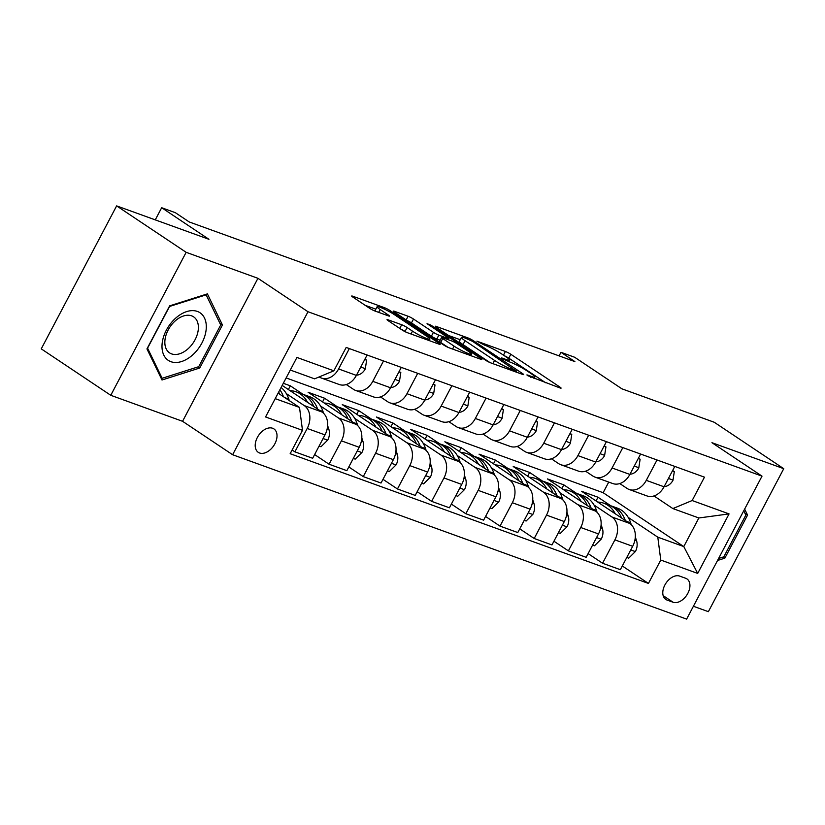 <?xml version="1.0" encoding="UTF-8"?>
<svg xmlns="http://www.w3.org/2000/svg" width="825" height="825" viewBox="0 0 825 825"><rect width="100%" height="100%" fill="white"/><g stroke="black" fill="none" stroke-linecap="round" stroke-linejoin="round"><path stroke-width="1.24" d="M527.68 375.664L559.989 387.946A4.321 0.516 27.8 0 0 561.083 388.142A4.321 0.516 27.8 0 0 559.948 387.09L510.819 354.276A4.321 0.516 27.8 0 0 505.405 351.481L476.881 341.158L484.388 345.046A13.819 1.66 27.8 0 1 501.713 353.987L505.808 356.72A13.819 1.66 27.8 0 1 509.448 360.061A13.819 1.66 27.8 0 1 505.952 359.442L502.26 358.112L501.497 357.978L502.291 358.71L509.778 362A13.819 1.66 27.8 0 1 527.103 370.941L531.197 373.673A13.819 1.66 27.8 0 1 534.827 377.015A13.819 1.66 27.8 0 1 531.341 376.406L527.649 375.066L526.886 374.932L527.68 375.664M259.586 452.987A14.077 9.158 123.7 0 0 274.323 444.768A14.077 9.158 123.7 0 0 273.931 428.918A14.077 9.158 123.7 0 0 272.632 428.257A14.077 9.158 123.7 0 0 257.905 436.487A14.077 9.158 123.7 0 0 258.287 452.337A14.077 9.158 123.7 0 0 259.586 452.987M388.132 319.832A4.321 0.516 27.8 0 0 387.038 319.646A4.321 0.516 27.8 0 0 388.173 320.688L401.961 329.887A4.321 0.516 27.8 0 0 407.375 332.692L439.055 344.159A4.321 0.516 27.8 0 0 440.148 344.345A4.321 0.516 27.8 0 0 439.003 343.303L389.874 310.489A4.321 0.516 27.8 0 0 384.46 307.694L352.78 296.227A4.321 0.516 27.8 0 0 351.687 296.031A4.321 0.516 27.8 0 0 352.832 297.072L369.476 308.199A4.321 0.516 27.8 0 0 374.89 310.994L388.451 315.903A4.321 0.516 27.8 0 0 389.544 316.088A4.321 0.516 27.8 0 0 388.4 315.047L380.15 309.53A11.55 1.392 27.8 0 1 377.108 306.745A11.55 1.392 27.8 0 1 383.666 308.777A11.55 1.392 27.8 0 1 394.515 314.738L426.855 336.342A11.55 1.392 27.8 0 1 429.897 339.127A11.55 1.392 27.8 0 1 423.328 337.095A11.55 1.392 27.8 0 1 412.49 331.134L407.107 327.535A4.321 0.516 27.8 0 0 401.692 324.741L388.132 319.832L387.812 320.43M693.402 606.262L708.366 611.676L783.75 468.693L714.233 422.256L621.926 388.833L574.654 357.256L560.979 352.306L574.881 361.597L189.245 221.966L175.343 212.685L161.669 207.725L155.265 219.873M186.151 252.316L110.767 395.299L182.562 421.297L257.947 278.314L186.151 252.316L116.634 205.889L208.942 239.302L161.669 207.725M257.947 278.314L308.003 311.747L762.011 476.138L686.627 619.111L232.619 454.73L308.003 311.747M783.75 468.693L711.954 442.695L762.011 476.138M485.451 360.123A4.321 0.516 27.8 0 0 490.865 362.918L522.545 374.385A4.321 0.516 27.8 0 0 523.638 374.581A4.321 0.516 27.8 0 0 522.493 373.539L473.364 340.715A4.321 0.516 27.8 0 0 467.95 337.92L436.27 326.452A4.321 0.516 27.8 0 0 435.177 326.257A4.321 0.516 27.8 0 0 436.322 327.308L485.451 360.123M480.8 359.267L449.12 347.799A4.321 0.516 27.8 0 1 443.706 345.005L394.577 312.19A4.321 0.516 27.8 0 1 393.432 311.149A4.321 0.516 27.8 0 1 394.525 311.334L408.086 316.243A4.321 0.516 27.8 0 1 413.5 319.038L433.424 332.351A4.321 0.516 27.8 0 0 438.838 335.146L447.831 338.405A4.321 0.516 27.8 0 0 448.924 338.59A4.321 0.516 27.8 0 0 447.789 337.549L427.041 323.699L430.805 325.06L480.748 358.421A4.321 0.516 27.8 0 1 481.893 359.463A4.321 0.516 27.8 0 1 480.8 359.267M110.767 395.299L41.25 348.862L116.634 205.889M685.678 578.273L679.666 576.097A13.643 8.869 123.7 0 0 665.404 584.069A13.643 8.869 123.7 0 0 665.775 599.424A13.643 8.869 123.7 0 0 667.033 600.053L673.056 602.24A13.643 8.869 123.7 0 0 687.318 594.268A13.643 8.869 123.7 0 0 686.947 578.913A13.643 8.869 123.7 0 0 685.678 578.273M286.141 377.933L603.137 492.7L683.781 546.573L698.857 517.976L672.87 508.571L692.144 500.538L704.467 477.159L346.191 347.438L333.857 370.817L314.583 378.84L290.297 370.043M692.144 500.538L729.063 513.903L697.692 573.416L660.763 560.051L657.793 537.168L628.207 517.399M622.308 565.971L648.44 583.43L660.763 560.051M648.44 583.43L290.153 453.709L302.486 430.33L265.557 416.955L296.938 357.442L333.857 370.817M182.562 421.297L232.619 454.73M560.979 352.306L559.092 355.884M603.137 492.7L608.737 482.089M610.902 505.849L598.012 497.228L581.594 491.287L629.702 523.421A17.603 13.21 -70.1 0 1 632.682 546.305L620.348 569.683L602.57 563.248L614.903 539.87A17.603 13.21 -70.1 0 0 611.923 516.986L594.021 505.024M657.793 537.168L683.781 546.573L697.692 573.416M275.22 398.64L299.506 407.437L278.118 393.143M292.112 449.996L294.886 451.842L307.209 428.464A17.603 13.21 -70.1 0 0 304.239 405.58L286.337 393.618M294.886 451.842L312.665 458.277L324.988 434.899A17.603 13.21 -70.1 0 0 322.018 412.015L282.191 385.409M303.218 394.443L290.317 385.822L283.315 383.285M314.624 454.565L329.072 464.228L341.406 440.849A17.603 13.21 -70.1 0 0 338.425 417.955L320.523 405.993M329.072 464.228L346.851 470.662L359.174 447.284A17.603 13.21 -70.1 0 0 356.204 424.39L308.096 392.257L324.503 398.197L322.554 401.909M348.81 466.95L363.258 476.603L375.592 453.224A17.603 13.21 -70.1 0 0 372.611 430.33L354.709 418.378M337.404 406.818L324.503 398.197M363.258 476.603L381.037 483.037L393.37 459.659A17.603 13.21 -70.1 0 0 390.39 436.776L342.282 404.642L358.7 410.582L356.74 414.294M382.996 479.325L397.454 488.978L409.778 465.599A17.603 13.21 -70.1 0 0 406.808 442.716L388.895 430.753M371.59 419.193L358.7 410.582M397.454 488.978L415.222 495.412L427.556 472.034A17.603 13.21 -70.1 0 0 424.576 449.151L376.468 417.017L392.886 422.957L390.926 426.669M417.182 491.7L431.64 501.363L443.963 477.974A17.603 13.21 -70.1 0 0 440.993 455.091L423.081 443.128M405.776 431.578L392.886 422.957M431.64 501.363L449.419 507.798L461.742 484.419A17.603 13.21 -70.1 0 0 458.772 461.526L410.664 429.392L427.072 435.332L425.112 439.044M451.368 504.085L465.826 513.738L478.149 490.359A17.603 13.21 -70.1 0 0 475.179 467.466L457.267 455.513M439.972 443.953L427.072 435.332M465.826 513.738L483.605 520.173L495.928 496.794A17.603 13.21 -70.1 0 0 492.958 473.911L444.85 441.777L461.257 447.717L459.298 451.43M485.564 516.46L500.012 526.113L512.335 502.734A17.603 13.21 -70.1 0 0 509.365 479.851L491.463 467.888M474.158 456.328L461.257 447.717M500.012 526.113L517.791 532.548L530.114 509.169A17.603 13.21 -70.1 0 0 527.144 486.286L479.036 454.152L495.443 460.092L493.484 463.805M519.75 528.835L534.198 538.498L546.521 515.109A17.603 13.21 -70.1 0 0 543.551 492.226L525.649 480.263M508.344 468.713L495.443 460.092M534.198 538.498L551.977 544.933L564.3 521.555A17.603 13.21 -70.1 0 0 561.33 498.661L513.222 466.527L529.629 472.467L527.67 476.18M553.936 541.221L568.384 550.873L580.717 527.495A17.603 13.21 -70.1 0 0 577.737 504.601L559.835 492.649M542.53 481.088L529.629 472.467M568.384 550.873L586.163 557.308L598.486 533.93A17.603 13.21 -70.1 0 0 595.516 511.046L547.408 478.912L563.815 484.853L561.866 488.565M576.716 493.463L563.815 484.853M653.967 495.938L672.87 508.571M619.781 483.563L627 488.39A17.603 13.21 -70.1 0 0 629.166 489.483A17.603 13.21 -70.1 0 0 646.274 480.356L657.02 459.979M585.595 471.188L592.814 476.004A17.603 13.21 -70.1 0 0 594.969 477.097A17.603 13.21 -70.1 0 0 612.088 467.981L622.834 447.604M551.409 458.803L558.628 463.629A17.603 13.21 -70.1 0 0 560.783 464.722A17.603 13.21 -70.1 0 0 577.902 455.606L588.648 435.218M517.223 446.428L524.442 451.254A17.603 13.21 -70.1 0 0 526.597 452.347A17.603 13.21 -70.1 0 0 543.716 443.221L554.462 422.843M483.037 434.053L490.256 438.869A17.603 13.21 -70.1 0 0 492.412 439.962A17.603 13.21 -70.1 0 0 509.53 430.846L520.276 410.468M448.841 421.668L456.07 426.494A17.603 13.21 -70.1 0 0 458.226 427.587A17.603 13.21 -70.1 0 0 475.344 418.471L486.09 398.083M414.655 409.293L421.884 414.119A17.603 13.21 -70.1 0 0 424.04 415.212A17.603 13.21 -70.1 0 0 441.148 406.086L451.894 385.708M380.469 396.918L387.688 401.734A17.603 13.21 -70.1 0 0 389.854 402.827A17.603 13.21 -70.1 0 0 406.962 393.711L417.708 373.333M346.283 384.532L353.502 389.359A17.603 13.21 -70.1 0 0 355.668 390.452A17.603 13.21 -70.1 0 0 372.776 381.336L383.522 360.948M319.213 376.912L319.316 376.984A17.603 13.21 -70.1 0 0 321.472 378.077A17.603 13.21 -70.1 0 0 338.59 368.95L349.336 348.573M598.012 497.228L596.052 500.94M588.122 553.596L602.57 563.248M629.166 489.483L646.934 495.918A17.603 13.21 -70.1 0 0 664.053 486.791L674.798 466.414M594.969 477.097L612.748 483.543A17.603 13.21 -70.1 0 0 629.867 474.416L640.613 454.039M560.783 464.722L578.562 471.157A17.603 13.21 -70.1 0 0 595.681 462.041L606.427 441.664M526.597 452.347L544.376 458.782A17.603 13.21 -70.1 0 0 561.495 449.666L572.241 429.278M492.412 439.962L510.19 446.407A17.603 13.21 -70.1 0 0 527.309 437.281L538.055 416.903M458.226 427.587L476.004 434.022A17.603 13.21 -70.1 0 0 493.113 424.906L503.858 404.528M424.04 415.212L441.818 421.647A17.603 13.21 -70.1 0 0 458.927 412.531L469.673 392.143M389.854 402.827L407.632 409.272A17.603 13.21 -70.1 0 0 424.741 400.146L435.487 379.768M355.668 390.452L373.436 396.887A17.603 13.21 -70.1 0 0 390.555 387.771L401.301 367.393M321.472 378.077L339.25 384.512A17.603 13.21 -70.1 0 0 356.369 375.396L367.115 355.008M290.317 385.822L288.368 389.534M299.506 407.437L302.486 430.33M698.857 517.976L729.063 513.903M717.544 560.474L724.855 558.154L747.563 515.089L744.645 509.066M146.953 348.903L161.999 379.995L199.743 368.022L222.441 324.957L207.405 293.875L169.661 305.848L146.953 348.903M745.006 513.387L747.563 515.089M723.174 557.019L724.855 558.154M219.893 323.256L222.441 324.957M198.052 366.888L199.743 368.022M545.593 382.728L508.778 358.143A4.321 0.516 27.8 0 0 504.343 355.74M460.206 339.714L448.635 335.528M515.769 370.765L472.612 341.364L464.929 337.992A13.819 1.66 27.8 0 0 461.433 337.384A13.819 1.66 27.8 0 0 465.073 340.715L494.546 360.412A13.819 1.66 27.8 0 0 511.871 369.353L515.769 370.765L515.254 371.745M461.433 337.384L459.401 341.251A13.819 1.66 27.8 0 0 463.031 344.582L465.073 340.715M489.885 362.515L463.031 344.582M440.137 340.22L436.807 339.013A4.321 0.516 27.8 0 1 431.392 336.218L411.458 322.905A4.321 0.516 27.8 0 0 407.024 320.502M454.101 346.16A11.55 1.392 27.8 0 0 464.939 352.12A11.55 1.392 27.8 0 0 471.508 354.152A11.55 1.392 27.8 0 0 468.466 351.357L457.071 343.747A4.321 0.516 27.8 0 0 451.657 340.952L442.664 337.703A4.321 0.516 27.8 0 0 441.571 337.507A4.321 0.516 27.8 0 0 442.705 338.549L454.101 346.16L452.574 349.058M441.571 337.507L439.529 341.375A4.321 0.516 27.8 0 0 440.663 342.416L442.705 338.549M448.14 347.407L440.663 342.416M406.395 332.289L405.065 331.403A4.321 0.516 27.8 0 0 400.63 329M377.108 306.745L375.076 310.613A11.55 1.392 27.8 0 0 375.262 311.128M375.829 309.169L365.145 305.302M626.794 557.473L628.681 558.164L635.487 551.42A11.663 8.755 -70.1 0 0 636.57 540.829L635.312 536.982M631.269 524.7L630.671 522.885A33.66 25.255 -70.1 0 0 617.43 508.148L612.232 506.272A33.66 25.255 -70.1 0 0 610.572 505.756M615.264 513.779A33.66 25.255 -70.1 0 0 603.756 503.198A33.66 25.255 -70.1 0 0 597.733 502.064M625.298 520.482A33.66 25.255 -70.1 0 0 612.232 506.272M603.756 503.198L608.953 505.086A33.66 25.255 109.9 0 1 621.514 517.945M672.427 470.91L674.314 471.601L672.973 480.315A11.663 8.755 109.9 0 1 665.239 486.461L664.135 486.647M674.314 471.601L672.653 470.487M592.597 545.098L594.495 545.779L601.301 539.045A11.663 8.755 -70.1 0 0 602.384 528.454L601.116 524.597M597.083 512.325L596.485 510.5A33.66 25.255 -70.1 0 0 583.244 495.773L578.047 493.897A33.66 25.255 -70.1 0 0 576.376 493.371M581.078 501.394A33.66 25.255 -70.1 0 0 569.57 490.823A33.66 25.255 -70.1 0 0 563.537 489.689M591.113 508.097A33.66 25.255 -70.1 0 0 578.047 493.897M569.57 490.823L574.767 492.7A33.66 25.255 109.9 0 1 587.328 505.57M558.412 532.723L560.299 533.404L567.115 526.659A11.663 8.755 -70.1 0 0 568.198 516.068L566.93 512.222M562.898 499.94L562.299 498.125A33.66 25.255 -70.1 0 0 549.058 483.398L543.861 481.511A33.66 25.255 -70.1 0 0 542.19 480.996M546.893 489.019A33.66 25.255 -70.1 0 0 535.384 478.448A33.66 25.255 -70.1 0 0 529.351 477.304M556.927 495.722A33.66 25.255 -70.1 0 0 543.861 481.511M535.384 478.448L540.581 480.325A33.66 25.255 109.9 0 1 553.142 493.195M524.226 520.338L526.113 521.029L532.919 514.284A11.663 8.755 -70.1 0 0 534.012 503.693L532.744 499.847M528.712 487.565L528.113 485.75A33.66 25.255 -70.1 0 0 514.872 471.013L509.675 469.136A33.66 25.255 -70.1 0 0 508.004 468.621M512.707 476.644A33.66 25.255 -70.1 0 0 501.198 466.063A33.66 25.255 -70.1 0 0 495.165 464.929M522.741 483.347A33.66 25.255 -70.1 0 0 509.675 469.136M501.198 466.063L506.395 467.95A33.66 25.255 109.9 0 1 518.946 480.81M638.241 458.535L640.128 459.216L638.787 467.94A11.663 8.755 109.9 0 1 631.053 474.086L629.949 474.272M640.128 459.216L638.467 458.112M604.055 446.16L605.942 446.841L604.601 455.555A11.663 8.755 109.9 0 1 596.867 461.711L595.763 461.887M605.942 446.841L604.282 445.727M569.869 433.775L571.756 434.466L570.415 443.18A11.663 8.755 109.9 0 1 562.671 449.326L561.567 449.512M571.756 434.466L570.096 433.352M490.04 507.963L491.927 508.643L498.733 501.909A11.663 8.755 -70.1 0 0 499.826 491.318L498.558 487.462M494.526 475.19L493.927 473.364A33.66 25.255 -70.1 0 0 480.686 458.638L475.489 456.761A33.66 25.255 -70.1 0 0 473.818 456.235M478.521 464.258A33.66 25.255 -70.1 0 0 467.012 453.688A33.66 25.255 -70.1 0 0 460.979 452.554M488.555 470.962A33.66 25.255 -70.1 0 0 475.489 456.761M467.012 453.688L472.199 455.565A33.66 25.255 109.9 0 1 484.76 468.435M535.683 421.4L537.57 422.08L536.229 430.805A11.663 8.755 109.9 0 1 528.485 436.951L527.381 437.137M537.57 422.08L535.899 420.977M743.748 510.778L745.831 515.089L723.834 556.813L718.596 558.473M197.392 311.438A28.607 18.593 123.7 0 0 166.372 330.124A28.607 18.593 123.7 0 0 170.899 361.68A28.607 18.593 123.7 0 0 201.919 342.994A28.607 18.593 123.7 0 0 197.392 311.438M191.637 315.851A21.656 14.077 123.7 0 0 168.991 328.505A21.656 14.077 123.7 0 0 169.579 352.873A21.656 14.077 123.7 0 0 171.579 353.884A21.656 14.077 123.7 0 0 194.236 341.23A21.656 14.077 123.7 0 0 193.638 316.862A21.656 14.077 123.7 0 0 191.637 315.851M198.722 366.682L162.143 378.283L147.572 348.16L169.568 306.446L206.147 294.834L220.718 324.957L198.722 366.682M160.7 377.314L162.143 378.283M205.569 294.453L206.147 294.834M455.854 495.588L457.741 496.268L464.547 489.524A11.663 8.755 -70.1 0 0 465.64 478.933L464.372 475.087M460.329 462.804L459.731 460.989A33.66 25.255 -70.1 0 0 446.5 446.263L441.303 444.376A33.66 25.255 -70.1 0 0 439.632 443.86M444.324 451.883A33.66 25.255 -70.1 0 0 432.816 441.313A33.66 25.255 -70.1 0 0 426.793 440.168M454.358 458.587A33.66 25.255 -70.1 0 0 441.303 444.376M432.816 441.313L438.013 443.19A33.66 25.255 109.9 0 1 450.574 456.06M421.668 483.202L423.555 483.893L430.361 477.149A11.663 8.755 -70.1 0 0 431.454 466.558L430.186 462.712M426.143 450.429L425.545 448.614A33.66 25.255 -70.1 0 0 412.304 433.878L407.107 432.001A33.66 25.255 -70.1 0 0 405.446 431.485M410.138 439.508A33.66 25.255 -70.1 0 0 398.63 428.928A33.66 25.255 -70.1 0 0 392.607 427.793M420.173 446.212A33.66 25.255 -70.1 0 0 407.107 432.001M398.63 428.928L403.827 430.815A33.66 25.255 109.9 0 1 416.388 443.675M387.482 470.827L389.369 471.508L396.175 464.774A11.663 8.755 -70.1 0 0 397.258 454.183L396 450.326M391.957 438.054L391.359 436.229A33.66 25.255 -70.1 0 0 378.118 421.503L372.921 419.626A33.66 25.255 -70.1 0 0 371.26 419.1M375.952 427.123A33.66 25.255 -70.1 0 0 364.444 416.553A33.66 25.255 -70.1 0 0 358.421 415.418M385.987 433.826A33.66 25.255 -70.1 0 0 372.921 419.626M364.444 416.553L369.641 418.43A33.66 25.255 109.9 0 1 382.202 431.3M501.497 409.025L503.384 409.705L502.043 418.419A11.663 8.755 109.9 0 1 494.299 424.576L493.195 424.751M503.384 409.705L501.713 408.592M467.301 396.639L469.188 397.33L467.847 406.044A11.663 8.755 109.9 0 1 460.113 412.191L459.009 412.376M469.188 397.33L467.528 396.217M433.115 384.264L435.002 384.945L433.661 393.669A11.663 8.755 109.9 0 1 425.927 399.816L424.823 400.001M435.002 384.945L433.342 383.842M353.286 458.452L355.183 459.133L361.989 452.389A11.663 8.755 -70.1 0 0 363.072 441.798L361.804 437.951M357.772 425.669L357.173 423.854A33.66 25.255 -70.1 0 0 343.932 409.128L338.735 407.241A33.66 25.255 -70.1 0 0 337.064 406.725M341.767 414.748A33.66 25.255 -70.1 0 0 330.258 404.178A33.66 25.255 -70.1 0 0 324.235 403.033M351.801 421.451A33.66 25.255 -70.1 0 0 338.735 407.241M330.258 404.178L335.455 406.055A33.66 25.255 109.9 0 1 348.016 418.925M398.929 371.889L400.816 372.57L399.475 381.284A11.663 8.755 109.9 0 1 391.741 387.441L390.637 387.616M400.816 372.57L399.156 371.456M319.1 446.067L320.987 446.758L327.803 440.014A11.663 8.755 -70.1 0 0 328.886 429.423L327.618 425.576M323.586 413.294L322.988 411.479A33.66 25.255 -70.1 0 0 309.746 396.743L304.549 394.866A33.66 25.255 -70.1 0 0 302.878 394.35M307.581 402.373A33.66 25.255 -70.1 0 0 296.072 391.793A33.66 25.255 -70.1 0 0 290.039 390.658M317.615 409.076A33.66 25.255 -70.1 0 0 304.549 394.866M296.072 391.793L301.269 393.68A33.66 25.255 109.9 0 1 313.83 406.539M364.743 359.504L366.63 360.195L365.289 368.909A11.663 8.755 109.9 0 1 357.555 375.055L356.452 375.241M366.63 360.195L364.97 359.081M289.297 400.62L288.802 399.094A33.66 25.255 -70.1 0 0 281.098 387.492M283.429 396.691A33.66 25.255 -70.1 0 0 279.871 389.812M278.685 392.061A33.66 25.255 109.9 0 1 279.634 394.164M304.239 405.58L322.018 412.015M338.425 417.955L356.204 424.39M372.611 430.33L390.39 436.776M406.808 442.716L424.576 449.151M440.993 455.091L458.772 461.526M475.179 467.466L492.958 473.911M509.365 479.851L527.144 486.286M543.551 492.226L561.33 498.661M577.737 504.601L595.516 511.046M611.923 516.986L629.702 523.421M646.274 480.356L664.053 486.791M614.903 539.87L632.682 546.305M580.717 527.495L598.486 533.93M612.088 467.981L629.867 474.416M546.521 515.109L564.3 521.555M577.902 455.606L595.681 462.041M512.335 502.734L530.114 509.169M543.716 443.221L561.495 449.666M478.149 490.359L495.928 496.794M509.53 430.846L527.309 437.281M443.963 477.974L461.742 484.419M475.344 418.471L493.113 424.906M409.778 465.599L427.556 472.034M441.148 406.086L458.927 412.531M375.592 453.224L393.37 459.659M406.962 393.711L424.741 400.146M341.406 440.849L359.174 447.284M372.776 381.336L390.555 387.771M307.209 428.464L324.988 434.899M338.59 368.95L356.369 375.396M663.156 595.619L673.056 602.24M664.702 598.496L667.033 600.053M530.836 377.365L531.341 376.406M505.447 360.401L505.952 359.442M503.467 355.152L505.405 351.481M508.778 358.143L510.819 354.276M559.577 387.791L559.948 387.09M435.961 327.051L436.27 326.452M467.435 338.9L467.95 337.92M472.921 341.571L473.364 340.715M522.132 374.241L522.493 373.539M492.845 363.639L494.546 360.412M511.356 370.332L511.871 369.353M394.216 311.943L394.525 311.334M406.147 319.925L408.086 316.243M411.458 322.905L413.5 319.038M431.392 336.218L433.424 332.351M436.807 339.013L438.838 335.146M447.315 339.384L447.831 338.405M430.351 325.906L430.805 325.06M480.387 359.123L480.748 358.421M399.754 328.412L401.692 324.741M405.065 331.403L407.107 327.535M410.984 333.991L412.49 331.134M378.665 312.355L380.15 309.53M388.039 315.748L388.4 315.047M352.471 296.825L352.78 296.227M383.852 308.859L384.46 307.694M389.287 311.613L389.874 310.489M438.642 344.004L439.003 343.303M630.764 549.945L635.322 551.585M626.794 521.482L630.671 522.885M634.868 540.21L636.57 540.829M673.014 480.098L668.456 478.448M665.239 486.461L664.393 486.162M596.578 537.56L601.126 539.21M592.608 509.097L596.485 510.5M600.683 527.835L602.384 528.454M562.392 525.185L566.94 526.835M558.422 496.722L562.299 498.125M566.497 515.46L568.198 516.068M528.196 512.81L532.754 514.449M524.236 484.347L528.113 485.75M532.311 503.075L534.012 503.693M638.818 467.723L634.27 466.073M631.053 474.086L630.207 473.777M604.632 455.338L600.084 453.688M596.867 461.711L596.021 461.402M570.446 442.963L565.898 441.313M562.671 449.326L561.825 449.027M494.01 500.424L498.568 502.074M490.05 471.962L493.927 473.364M498.125 490.7L499.826 491.318M536.26 430.588L531.702 428.938M528.485 436.951L527.639 436.642M459.824 488.049L464.382 489.699M455.864 459.587L459.731 460.989M463.939 478.325L465.64 478.933M425.638 475.674L430.196 477.324M421.668 447.212L425.545 448.614M429.753 465.939L431.454 466.558M391.452 463.289L396.01 464.939M387.482 434.827L391.359 436.229M395.557 453.564L397.258 454.183M502.074 418.203L497.516 416.553M494.299 424.576L493.453 424.267M467.888 405.828L463.33 404.178M460.113 412.191L459.267 411.892M433.702 393.453L429.144 391.803M425.927 399.816L425.081 399.506M357.266 450.914L361.814 452.564M353.296 422.452L357.173 423.854M361.371 441.189L363.072 441.798M399.517 381.067L394.958 379.418M391.741 387.441L390.895 387.131M323.08 438.539L327.628 440.189M319.11 410.077L322.988 411.479M327.185 428.804L328.886 429.423M365.32 368.692L360.772 367.043M357.555 375.055L356.709 374.756M284.924 397.691L288.802 399.094M534.023 378.541L534.827 377.015M508.643 361.587L509.448 360.061M515.955 372.003L516.533 370.899M448.315 339.745L448.924 338.59M470.724 355.627L471.508 354.152M429.134 340.57L429.897 339.127"/></g></svg>
